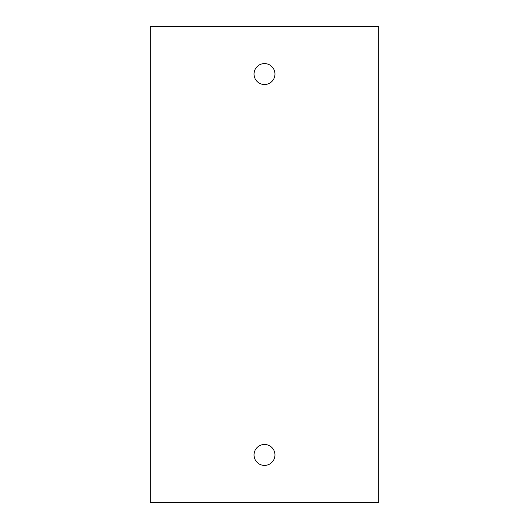 <?xml version="1.0" encoding="UTF-8"?>
<svg xmlns="http://www.w3.org/2000/svg" width="529" height="529" viewBox="0 0 529 529"><rect width="100%" height="100%" fill="white"/><g stroke="black" fill="none" stroke-linecap="round" stroke-linejoin="round"><path stroke-width="0.79" d="M378.764 502.55L150.236 502.55L150.236 26.45L378.764 26.45L378.764 502.55M274.974 454.94A10.474 10.474 0 0 1 259.263 464.012A10.474 10.474 0 0 1 259.263 445.868A10.474 10.474 0 0 1 274.974 454.94M274.974 74.06A10.474 10.474 0 0 1 259.263 83.132A10.474 10.474 0 0 1 259.263 64.988A10.474 10.474 0 0 1 274.974 74.06"/></g></svg>

